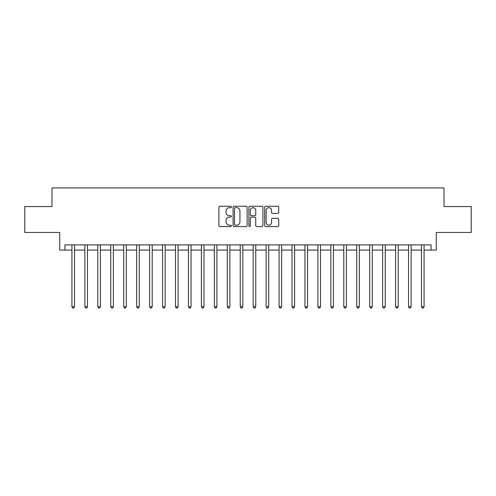 <?xml version="1.0" encoding="UTF-8"?>
<svg xmlns="http://www.w3.org/2000/svg" width="496" height="496" viewBox="0 0 496 496"><rect width="100%" height="100%" fill="white"/><g stroke="black" fill="none" stroke-linecap="round" stroke-linejoin="round"><path stroke-width="0.74" d="M231.427 206.956A0.713 0.713 0 0 0 230.714 206.243L219.914 206.243A1.017 1.017 0 0 0 218.897 207.26L218.897 225.562A1.017 1.017 0 0 0 219.914 226.579L230.714 226.579A0.713 0.713 0 0 0 231.427 225.866A0.713 0.713 0 0 0 230.714 225.153L229.319 225.153A3.255 3.255 0 0 1 226.064 221.898L226.064 220.373A3.255 3.255 0 0 1 229.319 217.124L230.714 217.124A0.713 0.713 0 0 0 231.427 216.411A0.713 0.713 0 0 0 230.714 215.698L229.319 215.698A3.255 3.255 0 0 1 226.064 212.443L226.064 210.918A3.255 3.255 0 0 1 229.319 207.669L230.714 207.669A0.713 0.713 0 0 0 231.427 206.956M277.71 213.41A1.017 1.017 0 0 0 278.727 212.393L278.727 207.26A1.017 1.017 0 0 0 277.71 206.243L265.713 206.243A1.017 1.017 0 0 0 264.697 207.26L264.697 225.562A1.017 1.017 0 0 0 265.713 226.579L277.71 226.579A1.017 1.017 0 0 0 278.727 225.562L278.727 219.356A1.017 1.017 0 0 0 277.71 218.339L272.577 218.339A1.017 1.017 0 0 0 271.56 219.356L271.56 222.431A2.722 2.722 0 0 1 268.838 225.153A2.722 2.722 0 0 1 266.123 222.431L266.123 210.385A2.722 2.722 0 0 1 268.838 207.669A2.722 2.722 0 0 1 271.56 210.385L271.56 212.393A1.017 1.017 0 0 0 272.577 213.41L277.71 213.41M64.933 250.071L64.933 244.894L431.067 244.894L431.067 250.071L436.244 250.071L436.244 232.463L471.2 232.463L471.2 206.572L444.013 206.572L444.013 187.928L51.987 187.928L51.987 206.572L24.8 206.572L24.8 232.463L59.756 232.463L59.756 250.071L71.926 250.071M247.113 207.26A1.017 1.017 0 0 0 246.097 206.243L234.1 206.243A1.017 1.017 0 0 0 233.083 207.26L233.083 225.562A1.017 1.017 0 0 0 234.1 226.579L246.097 226.579A1.017 1.017 0 0 0 247.113 225.562L247.113 207.26M249.903 206.243L261.9 206.243A1.017 1.017 0 0 1 262.917 207.26L262.917 225.562A1.017 1.017 0 0 1 261.9 226.579L256.767 226.579A1.017 1.017 0 0 1 255.75 225.562L255.75 218.141A1.017 1.017 0 0 0 254.733 217.124L251.329 217.124A1.017 1.017 0 0 0 250.313 218.141L250.313 225.866A0.713 0.713 0 0 1 249.6 226.579A0.713 0.713 0 0 1 248.887 225.866L248.887 207.26A1.017 1.017 0 0 1 249.903 206.243M74.518 250.071L84.872 250.071M87.463 250.071L97.817 250.071M100.409 250.071L110.763 250.071M113.355 250.071L123.715 250.071M126.3 250.071L136.66 250.071M139.246 250.071L149.606 250.071M152.198 250.071L162.552 250.071M165.143 250.071L175.497 250.071M178.089 250.071L188.443 250.071M191.034 250.071L201.395 250.071M203.98 250.071L214.34 250.071M216.926 250.071L227.286 250.071M229.877 250.071L240.231 250.071M242.823 250.071L253.177 250.071M255.769 250.071L266.123 250.071M268.714 250.071L279.074 250.071M281.66 250.071L292.02 250.071M294.605 250.071L304.966 250.071M307.557 250.071L317.911 250.071M320.503 250.071L330.857 250.071M333.448 250.071L343.802 250.071M346.394 250.071L356.754 250.071M359.34 250.071L369.7 250.071M372.285 250.071L382.645 250.071M385.237 250.071L395.591 250.071M398.183 250.071L408.537 250.071M411.128 250.071L421.482 250.071M424.074 250.071L431.067 250.071M235.216 207.669A0.713 0.713 0 0 0 234.503 208.376L234.503 224.44A0.713 0.713 0 0 0 235.216 225.153L236.691 225.153A3.255 3.255 0 0 0 239.946 221.898L239.946 210.918A3.255 3.255 0 0 0 236.691 207.669L235.216 207.669M255.75 210.44A2.722 2.722 0 0 0 253.034 207.719A2.722 2.722 0 0 0 250.313 210.44L250.313 214.681A1.017 1.017 0 0 0 251.329 215.698L254.733 215.698A1.017 1.017 0 0 0 255.75 214.681L255.75 210.44M74.642 244.894L74.592 245.024A1.035 1.035 90 0 0 74.518 245.408L74.518 306.726L71.926 306.726L71.926 245.408A1.035 1.035 90 0 0 71.852 245.024L71.796 244.894M74.518 306.726L73.737 308.072L72.701 308.072L71.926 306.726M87.587 244.894L87.538 245.024A1.035 1.035 87.3 0 0 87.463 245.408L87.463 306.726L84.872 306.726L84.872 245.408A1.035 1.035 87.3 0 0 84.797 245.024L84.748 244.894M87.463 306.726L86.682 308.072L85.647 308.072L84.872 306.726M100.533 244.894L100.483 245.024A1.035 1.035 87.3 0 0 100.409 245.408L100.409 306.726L97.817 306.726L97.817 245.408A1.035 1.035 87.3 0 0 97.743 245.024L97.693 244.894M100.409 306.726L99.634 308.072L98.599 308.072L97.817 306.726M113.485 244.894L113.429 245.024A1.035 1.035 87.3 0 0 113.355 245.408L113.355 306.726L110.763 306.726L110.763 245.408A1.035 1.035 87.3 0 0 110.689 245.024L110.639 244.894M113.355 306.726L112.58 308.072L111.544 308.072L110.763 306.726M126.43 244.894L126.375 245.024A1.035 1.035 87.3 0 0 126.3 245.408L126.3 306.726L123.715 306.726L123.715 245.408A1.035 1.035 87.3 0 0 123.64 245.024L123.585 244.894M126.3 306.726L125.525 308.072L124.49 308.072L123.715 306.726M139.376 244.894L139.32 245.024A1.035 1.035 87.3 0 0 139.246 245.408L139.246 306.726L136.66 306.726L136.66 245.408A1.035 1.035 87.3 0 0 136.586 245.024L136.53 244.894M139.246 306.726L138.471 308.072L137.435 308.072L136.66 306.726M152.322 244.894L152.272 245.024A1.035 1.035 87.3 0 0 152.198 245.408L152.198 306.726L149.606 306.726L149.606 245.408A1.035 1.035 87.3 0 0 149.532 245.024L149.476 244.894M152.198 306.726L151.416 308.072L150.381 308.072L149.606 306.726M165.267 244.894L165.218 245.024A1.035 1.035 87.3 0 0 165.143 245.408L165.143 306.726L162.552 306.726L162.552 245.408A1.035 1.035 87.3 0 0 162.477 245.024L162.428 244.894M165.143 306.726L164.362 308.072L163.327 308.072L162.552 306.726M178.213 244.894L178.163 245.024A1.035 1.035 87.3 0 0 178.089 245.408L178.089 306.726L175.497 306.726L175.497 245.408A1.035 1.035 87.3 0 0 175.423 245.024L175.373 244.894M178.089 306.726L177.314 308.072L176.278 308.072L175.497 306.726M191.165 244.894L191.109 245.024A1.035 1.035 87.3 0 0 191.034 245.408L191.034 306.726L188.443 306.726L188.443 245.408A1.035 1.035 87.3 0 0 188.368 245.024L188.319 244.894M191.034 306.726L190.259 308.072L189.224 308.072L188.443 306.726M204.11 244.894L204.054 245.024A1.035 1.035 87.3 0 0 203.98 245.408L203.98 306.726L201.395 306.726L201.395 245.408A1.035 1.035 87.3 0 0 201.32 245.024L201.264 244.894M203.98 306.726L203.205 308.072L202.17 308.072L201.395 306.726M217.056 244.894L217 245.024A1.035 1.035 87.3 0 0 216.926 245.408L216.926 306.726L214.34 306.726L214.34 245.408A1.035 1.035 87.3 0 0 214.266 245.024L214.21 244.894M216.926 306.726L216.151 308.072L215.115 308.072L214.34 306.726M230.001 244.894L229.952 245.024A1.035 1.035 87.3 0 0 229.877 245.408L229.877 306.726L227.286 306.726L227.286 245.408A1.035 1.035 87.3 0 0 227.211 245.024L227.156 244.894M229.877 306.726L229.096 308.072L228.061 308.072L227.286 306.726M242.947 244.894L242.897 245.024A1.035 1.035 87.3 0 0 242.823 245.408L242.823 306.726L240.231 306.726L240.231 245.408A1.035 1.035 87.3 0 0 240.157 245.024L240.107 244.894M242.823 306.726L242.042 308.072L241.006 308.072L240.231 306.726M255.893 244.894L255.843 245.024A1.035 1.035 87.3 0 0 255.769 245.408L255.769 306.726L253.177 306.726L253.177 245.408A1.035 1.035 87.3 0 0 253.103 245.024L253.053 244.894M255.769 306.726L254.994 308.072L253.958 308.072L253.177 306.726M268.844 244.894L268.789 245.024A1.035 1.035 87.3 0 0 268.714 245.408L268.714 306.726L266.123 306.726L266.123 245.408A1.035 1.035 87.3 0 0 266.048 245.024L265.999 244.894M268.714 306.726L267.939 308.072L266.904 308.072L266.123 306.726M281.79 244.894L281.734 245.024A1.035 1.035 87.3 0 0 281.66 245.408L281.66 306.726L279.074 306.726L279.074 245.408A1.035 1.035 87.3 0 0 279 245.024L278.944 244.894M281.66 306.726L280.885 308.072L279.849 308.072L279.074 306.726M294.736 244.894L294.68 245.024A1.035 1.035 87.3 0 0 294.605 245.408L294.605 306.726L292.02 306.726L292.02 245.408A1.035 1.035 87.3 0 0 291.946 245.024L291.89 244.894M294.605 306.726L293.83 308.072L292.795 308.072L292.02 306.726M307.681 244.894L307.632 245.024A1.035 1.035 87.3 0 0 307.557 245.408L307.557 306.726L304.966 306.726L304.966 245.408A1.035 1.035 87.3 0 0 304.891 245.024L304.835 244.894M307.557 306.726L306.776 308.072L305.741 308.072L304.966 306.726M320.627 244.894L320.577 245.024A1.035 1.035 87.3 0 0 320.503 245.408L320.503 306.726L317.911 306.726L317.911 245.408A1.035 1.035 87.3 0 0 317.837 245.024L317.787 244.894M320.503 306.726L319.722 308.072L318.686 308.072L317.911 306.726M333.572 244.894L333.523 245.024A1.035 1.035 87.3 0 0 333.448 245.408L333.448 306.726L330.857 306.726L330.857 245.408A1.035 1.035 87.3 0 0 330.782 245.024L330.733 244.894M333.448 306.726L332.673 308.072L331.638 308.072L330.857 306.726M346.524 244.894L346.468 245.024A1.035 1.035 87.3 0 0 346.394 245.408L346.394 306.726L343.802 306.726L343.802 245.408A1.035 1.035 87.3 0 0 343.728 245.024L343.678 244.894M346.394 306.726L345.619 308.072L344.584 308.072L343.802 306.726M359.47 244.894L359.414 245.024A1.035 1.035 87.3 0 0 359.34 245.408L359.34 306.726L356.754 306.726L356.754 245.408A1.035 1.035 87.3 0 0 356.68 245.024L356.624 244.894M359.34 306.726L358.565 308.072L357.529 308.072L356.754 306.726M372.415 244.894L372.36 245.024A1.035 1.035 87.3 0 0 372.285 245.408L372.285 306.726L369.7 306.726L369.7 245.408A1.035 1.035 87.3 0 0 369.625 245.024L369.57 244.894M372.285 306.726L371.51 308.072L370.475 308.072L369.7 306.726M385.361 244.894L385.311 245.024A1.035 1.035 87.3 0 0 385.237 245.408L385.237 306.726L382.645 306.726L382.645 245.408A1.035 1.035 87.3 0 0 382.571 245.024L382.515 244.894M385.237 306.726L384.456 308.072L383.42 308.072L382.645 306.726M398.307 244.894L398.257 245.024A1.035 1.035 87.3 0 0 398.183 245.408L398.183 306.726L395.591 306.726L395.591 245.408A1.035 1.035 87.3 0 0 395.517 245.024L395.467 244.894M398.183 306.726L397.401 308.072L396.366 308.072L395.591 306.726M411.252 244.894L411.203 245.024A1.035 1.035 87.3 0 0 411.128 245.408L411.128 306.726L408.537 306.726L408.537 245.408A1.035 1.035 87.3 0 0 408.462 245.024L408.413 244.894M411.128 306.726L410.353 308.072L409.318 308.072L408.537 306.726M424.204 244.894L424.148 245.024A1.035 1.035 87.3 0 0 424.074 245.408L424.074 306.726L421.482 306.726L421.482 245.408A1.035 1.035 87.3 0 0 421.408 245.024L421.358 244.894M424.074 306.726L423.299 308.072L422.263 308.072L421.482 306.726"/></g></svg>
